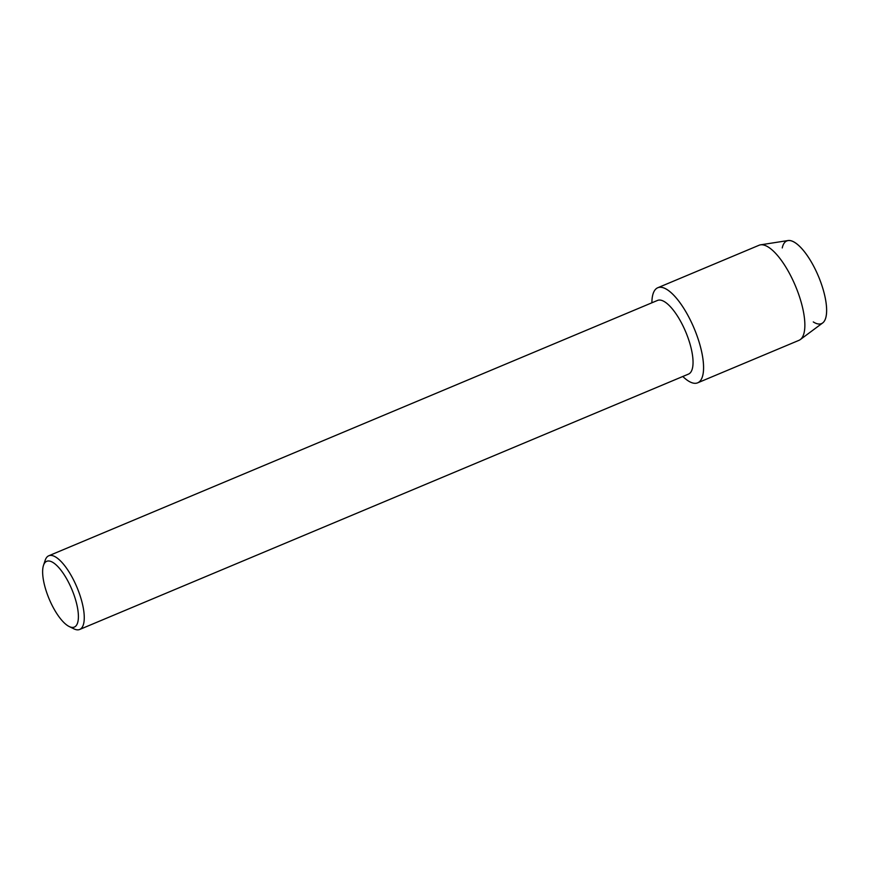 <?xml version="1.0" encoding="UTF-8"?>
<svg xmlns="http://www.w3.org/2000/svg" width="870" height="870" viewBox="0 0 870 870"><rect width="100%" height="100%" fill="white"/><g stroke="black" fill="none" stroke-linecap="round" stroke-linejoin="round"><path stroke-width="1.3" d="M782.25 247.939A44.849 15.486 67.2 0 1 817.311 273.68A44.849 15.486 67.2 0 1 826.5 313.428A44.849 15.486 67.2 0 1 813.287 321.933M43.5 565.348L45.175 560.323A39.955 13.8 67.2 0 1 48.764 555.778L657.546 300.422A39.955 13.8 67.2 0 1 684.733 329.621A39.955 13.8 67.2 0 1 688.464 374.111L79.681 629.467A39.955 13.8 67.2 0 1 73.906 628.847L69.154 626.509A35.659 12.31 67.2 0 1 50.036 600.996A35.659 12.31 67.2 0 1 43.5 565.348A35.659 12.31 67.2 0 1 70.97 587.359A35.659 12.31 67.2 0 1 69.154 626.509M651.902 302.793A51.558 17.802 67.2 0 1 666.029 288.96A51.558 17.802 67.2 0 1 692.857 325.423A51.558 17.802 67.2 0 1 702.971 374.426A51.558 17.802 67.2 0 1 682.809 376.482A51.558 17.802 67.2 0 0 697.675 382.822A51.558 17.802 67.2 0 0 692.857 325.423A51.558 17.802 67.2 0 0 657.785 287.742A51.558 17.802 67.2 0 0 651.902 302.793M48.764 555.778A39.955 13.8 67.2 0 1 75.951 584.977A39.955 13.8 67.2 0 1 79.681 629.467M657.785 287.742L759.075 245.253A51.558 17.802 67.2 0 1 760.532 244.84L788.079 240.533A44.849 15.486 67.2 0 1 817.311 273.68A44.849 15.486 67.2 0 1 822.65 322.966L800.28 339.583A51.558 17.802 67.2 0 1 798.954 340.344L697.675 382.822M760.532 244.84A51.558 17.802 67.2 0 1 794.147 282.946A51.558 17.802 67.2 0 1 800.28 339.583"/></g></svg>
